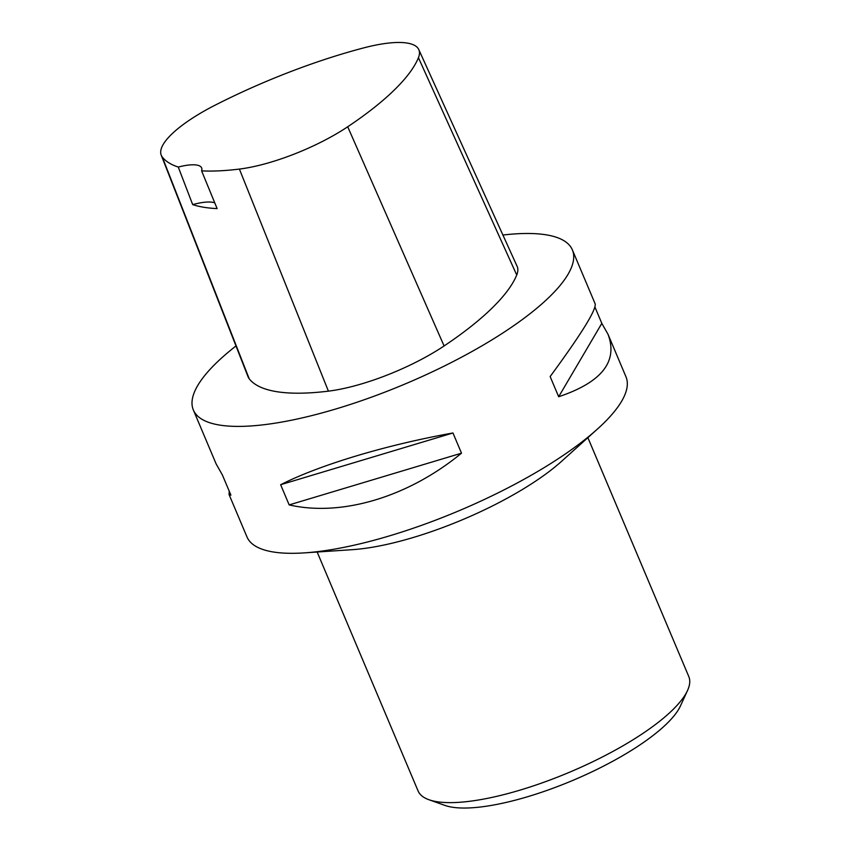 <?xml version="1.0" encoding="UTF-8"?>
<svg xmlns="http://www.w3.org/2000/svg" width="850" height="850" viewBox="0 0 850 850"><rect width="100%" height="100%" fill="white"/><g stroke="black" fill="none" stroke-linecap="round" stroke-linejoin="round"><path stroke-width="1.27" d="M594.947 307.084L601.821 323.372L608.048 334.358L625.972 376.794A205.721 58.427 157.1 0 1 597.338 429.154A205.721 58.427 157.1 0 1 534.608 473.291A205.721 58.427 157.1 0 1 304.47 552.872A205.721 58.427 157.1 0 1 246.968 536.903L229.032 494.456L229.266 491.247M502.913 235.025A205.721 58.427 157.1 0 1 572.369 249.889A205.721 58.427 157.1 0 1 405.599 383.764A205.721 58.427 157.1 0 1 193.354 409.998A205.721 58.427 157.1 0 1 235.992 345.961M608.048 334.358C618.184 361.494 601.726 382.288 558.673 396.748L550.141 376.561C581.347 334.061 596.36 309.825 595.17 303.864L572.369 249.889M193.354 409.998L216.155 463.973L222.381 474.959L230.913 495.146L229.032 494.456M289.17 504.911L280.638 484.723C319.781 464.865 386.24 444.911 452.965 432.979L461.497 453.178C408.244 497.006 341.785 516.959 289.17 504.911L461.497 453.178M215.539 104.954A228.873 65.004 157.1 0 1 363.396 47.972A91.726 26.052 157.1 0 1 418.795 49.608A91.726 26.052 157.1 0 1 418.434 57.704A228.873 65.004 157.1 0 1 347.714 126.767A91.726 26.052 157.1 0 1 239.392 169.076A228.873 65.004 157.1 0 1 201.609 170.871L217.122 208.601A229.936 65.301 -22.9 0 1 192.684 204.616L178.266 167.057A228.873 65.004 157.1 0 1 162.265 156.984A91.726 26.052 157.1 0 1 161.213 155.136A91.726 26.052 157.1 0 1 215.539 104.954M418.795 49.608L517.129 266.369A97.963 27.827 157.1 0 1 516.736 275.007A235.11 66.778 157.1 0 1 444.093 345.961A97.963 27.827 157.1 0 1 328.408 391.149A235.11 66.778 157.1 0 1 249.178 378.728A97.963 27.827 157.1 0 1 248.051 376.752L161.213 155.136M178.266 167.057A39.185 11.124 157.1 0 1 201.641 167.917A39.185 11.124 157.1 0 1 201.609 170.871M214.784 202.895A39.185 11.124 -22.9 0 0 192.684 204.616M601.821 323.372L558.673 396.748M452.965 432.979L280.638 484.723M304.47 552.872L352.41 549.663A146.944 41.735 -22.9 0 0 516.8 492.819A146.944 41.735 -22.9 0 0 561.606 461.295L597.338 429.154M317.156 552.022L418.062 790.904A146.944 41.735 -22.9 0 0 428.953 799.733L444.89 805.396A133.886 38.027 -22.9 0 0 622.168 755.969A133.886 38.027 -22.9 0 0 680.478 705.883L687.523 690.508A146.944 41.735 -22.9 0 0 688.787 676.547L587.881 437.665M428.953 799.733A146.944 41.735 -22.9 0 0 623.528 745.471A146.944 41.735 -22.9 0 0 687.523 690.508M418.434 57.704L516.736 275.007M347.714 126.767L444.093 345.961M239.392 169.076L328.408 391.149M162.265 156.984L249.178 378.728"/></g></svg>
